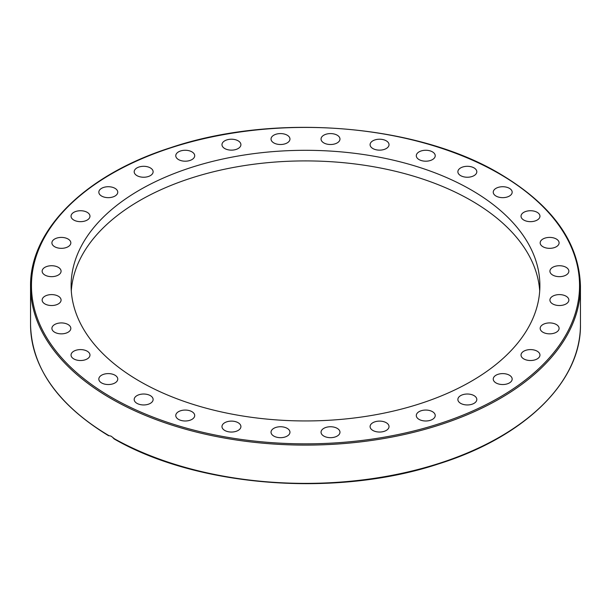 <?xml version="1.0" encoding="UTF-8"?>
<svg xmlns="http://www.w3.org/2000/svg" width="611" height="611" viewBox="0 0 611 611"><rect width="100%" height="100%" fill="white"/><g stroke="black" fill="none" stroke-linecap="round" stroke-linejoin="round"><path stroke-width="0.92" d="M71.296 290.928A234.387 135.321 180 0 1 220.067 170.217A234.387 135.321 180 0 1 471.234 200.545A234.387 135.321 180 0 1 539.704 290.928M471.234 189.945A234.387 135.321 180 0 1 539.887 285.627A234.387 135.321 180 0 1 395.195 410.645A234.387 135.321 180 0 1 139.766 381.317A234.387 135.321 180 0 1 71.113 285.627A234.387 135.321 180 0 1 215.805 160.609A234.387 135.321 180 0 1 471.234 189.945M509.398 375.207A9.463 5.468 180 0 1 512.171 379.072A9.463 5.468 180 0 1 506.328 384.12A9.463 5.468 180 0 1 496.017 382.937A9.463 5.468 180 0 1 493.245 379.072A9.463 5.468 180 0 1 499.088 374.024A9.463 5.468 180 0 1 509.398 375.207M535.755 350.515A9.463 5.468 180 0 1 539.956 355.06A9.463 5.468 180 0 1 534.953 359.879A9.463 5.468 180 0 1 525.239 359.604A9.463 5.468 180 0 1 521.03 355.06A9.463 5.468 180 0 1 526.033 350.24A9.463 5.468 180 0 1 535.755 350.515M553.253 323.334A9.463 5.468 180 0 1 559.096 328.382A9.463 5.468 180 0 1 546.013 333.43A9.463 5.468 180 0 1 540.17 328.382A9.463 5.468 180 0 1 553.253 323.334M561.234 294.708A9.463 5.468 180 0 1 568.856 300.07A9.463 5.468 180 0 1 557.545 305.424A9.463 5.468 180 0 1 549.923 300.062A9.463 5.468 180 0 1 561.234 294.708M559.386 265.724A9.463 5.468 180 0 1 568.856 271.192A9.463 5.468 180 0 1 559.386 276.653A9.463 5.468 180 0 1 549.923 271.192A9.463 5.468 180 0 1 559.386 265.724M547.784 237.511A9.463 5.468 180 0 1 559.096 242.873A9.463 5.468 180 0 1 551.481 248.234A9.463 5.468 180 0 1 540.17 242.873A9.463 5.468 180 0 1 547.784 237.511M526.873 211.146A9.463 5.468 180 0 1 539.956 216.195A9.463 5.468 180 0 1 534.113 221.243A9.463 5.468 180 0 1 521.03 216.195A9.463 5.468 180 0 1 526.873 211.146M497.453 187.646A9.463 5.468 180 0 1 507.168 187.371A9.463 5.468 180 0 1 512.171 192.19A9.463 5.468 180 0 1 507.97 196.734A9.463 5.468 180 0 1 498.248 197.009A9.463 5.468 180 0 1 493.245 192.19A9.463 5.468 180 0 1 497.453 187.646M460.648 167.91A9.463 5.468 180 0 1 470.966 166.719A9.463 5.468 180 0 1 476.809 171.775A9.463 5.468 180 0 1 474.037 175.632A9.463 5.468 180 0 1 463.726 176.823A9.463 5.468 180 0 1 457.876 171.775A9.463 5.468 180 0 1 460.648 167.91M417.893 152.697A9.463 5.468 180 0 1 428.51 150.497A9.463 5.468 180 0 1 435.231 155.729A9.463 5.468 180 0 1 433.634 158.768A9.463 5.468 180 0 1 423.011 160.96A9.463 5.468 180 0 1 416.297 155.729A9.463 5.468 180 0 1 417.893 152.697M370.808 142.592A9.463 5.468 180 0 1 381.401 139.323A9.463 5.468 180 0 1 389.024 144.677A9.463 5.468 180 0 1 388.298 146.77A9.463 5.468 180 0 1 377.713 150.039A9.463 5.468 180 0 1 370.09 144.677A9.463 5.468 180 0 1 370.808 142.592M321.226 137.979A9.463 5.468 180 0 1 331.437 133.61A9.463 5.468 180 0 1 339.968 139.048A9.463 5.468 180 0 1 339.792 140.11A9.463 5.468 180 0 1 329.581 144.486A9.463 5.468 180 0 1 321.042 139.048A9.463 5.468 180 0 1 321.226 137.979M271.032 139.048A9.463 5.468 180 0 1 280.495 133.58A9.463 5.468 180 0 1 289.958 139.048A9.463 5.468 180 0 1 280.495 144.509A9.463 5.468 180 0 1 271.032 139.048M222.16 145.746A9.463 5.468 180 0 1 221.976 144.677A9.463 5.468 180 0 1 230.515 139.239A9.463 5.468 180 0 1 240.726 143.616A9.463 5.468 180 0 1 240.91 144.677A9.463 5.468 180 0 1 232.371 150.115A9.463 5.468 180 0 1 222.16 145.746M176.495 157.821A9.463 5.468 180 0 1 175.769 155.729A9.463 5.468 180 0 1 183.392 150.367A9.463 5.468 180 0 1 193.985 153.636A9.463 5.468 180 0 1 194.703 155.729A9.463 5.468 180 0 1 187.088 161.09A9.463 5.468 180 0 1 176.495 157.821M135.787 174.807A9.463 5.468 180 0 1 134.191 171.775A9.463 5.468 180 0 1 140.904 166.543A9.463 5.468 180 0 1 151.528 168.735A9.463 5.468 180 0 1 153.124 171.775A9.463 5.468 180 0 1 146.403 176.999A9.463 5.468 180 0 1 135.787 174.807M101.602 196.055A9.463 5.468 180 0 1 98.829 192.19A9.463 5.468 180 0 1 104.672 187.142A9.463 5.468 180 0 1 114.983 188.325A9.463 5.468 180 0 1 117.755 192.19A9.463 5.468 180 0 1 111.912 197.238A9.463 5.468 180 0 1 101.602 196.055M75.245 220.739A9.463 5.468 180 0 1 71.044 216.195A9.463 5.468 180 0 1 76.047 211.375A9.463 5.468 180 0 1 85.761 211.65A9.463 5.468 180 0 1 89.97 216.195A9.463 5.468 180 0 1 84.967 221.014A9.463 5.468 180 0 1 75.245 220.739M57.747 247.921A9.463 5.468 180 0 1 51.904 242.873A9.463 5.468 180 0 1 64.987 237.824A9.463 5.468 180 0 1 70.83 242.873A9.463 5.468 180 0 1 57.747 247.921M49.766 276.554A9.463 5.468 180 0 1 42.144 271.192A9.463 5.468 180 0 1 53.455 265.831A9.463 5.468 180 0 1 61.077 271.192A9.463 5.468 180 0 1 49.766 276.554M51.614 305.531A9.463 5.468 180 0 1 42.144 300.062A9.463 5.468 180 0 1 51.614 294.601A9.463 5.468 180 0 1 61.077 300.062A9.463 5.468 180 0 1 51.614 305.531M63.216 333.743A9.463 5.468 180 0 1 51.904 328.382A9.463 5.468 180 0 1 59.519 323.028A9.463 5.468 180 0 1 70.83 328.382A9.463 5.468 180 0 1 63.216 333.743M84.127 360.108A9.463 5.468 180 0 1 71.044 355.06A9.463 5.468 180 0 1 76.887 350.011A9.463 5.468 180 0 1 89.97 355.06A9.463 5.468 180 0 1 84.127 360.108M113.547 383.616A9.463 5.468 180 0 1 103.832 383.891A9.463 5.468 180 0 1 98.829 379.072A9.463 5.468 180 0 1 103.03 374.528A9.463 5.468 180 0 1 112.752 374.253A9.463 5.468 180 0 1 117.755 379.072A9.463 5.468 180 0 1 113.547 383.616M150.352 403.352A9.463 5.468 180 0 1 140.034 404.535A9.463 5.468 180 0 1 134.191 399.487A9.463 5.468 180 0 1 136.963 395.623A9.463 5.468 180 0 1 147.274 394.439A9.463 5.468 180 0 1 153.124 399.487A9.463 5.468 180 0 1 150.352 403.352M193.107 418.566A9.463 5.468 180 0 1 182.49 420.758A9.463 5.468 180 0 1 175.769 415.526A9.463 5.468 180 0 1 177.366 412.494A9.463 5.468 180 0 1 187.989 410.302A9.463 5.468 180 0 1 194.703 415.526A9.463 5.468 180 0 1 193.107 418.566M240.192 428.67A9.463 5.468 180 0 1 229.599 431.939A9.463 5.468 180 0 1 221.976 426.577A9.463 5.468 180 0 1 222.702 424.485A9.463 5.468 180 0 1 233.287 421.216A9.463 5.468 180 0 1 240.91 426.577A9.463 5.468 180 0 1 240.192 428.67M289.774 433.275A9.463 5.468 180 0 1 279.563 437.652A9.463 5.468 180 0 1 271.032 432.214A9.463 5.468 180 0 1 271.208 431.145A9.463 5.468 180 0 1 281.419 426.768A9.463 5.468 180 0 1 289.958 432.214A9.463 5.468 180 0 1 289.774 433.275M339.968 432.214A9.463 5.468 180 0 1 330.505 437.675A9.463 5.468 180 0 1 321.042 432.214A9.463 5.468 180 0 1 330.505 426.745A9.463 5.468 180 0 1 339.968 432.214M388.84 425.508A9.463 5.468 180 0 1 389.024 426.577A9.463 5.468 180 0 1 380.485 432.015A9.463 5.468 180 0 1 370.274 427.647A9.463 5.468 180 0 1 370.09 426.577A9.463 5.468 180 0 1 378.629 421.139A9.463 5.468 180 0 1 388.84 425.508M434.505 413.433A9.463 5.468 180 0 1 435.231 415.526A9.463 5.468 180 0 1 427.608 420.887A9.463 5.468 180 0 1 417.015 417.618A9.463 5.468 180 0 1 416.297 415.526A9.463 5.468 180 0 1 423.912 410.164A9.463 5.468 180 0 1 434.505 413.433M475.213 396.447A9.463 5.468 180 0 1 476.809 399.487A9.463 5.468 180 0 1 470.096 404.719A9.463 5.468 180 0 1 459.472 402.519A9.463 5.468 180 0 1 457.876 399.487A9.463 5.468 180 0 1 464.597 394.255A9.463 5.468 180 0 1 475.213 396.447M108.613 435.742C57.655 404.688 31.635 367.654 30.55 324.64A274.95 158.738 180 0 0 108.979 435.658L111.08 436.147L114.593 438.889M580.45 286.368C579.289 242.521 552.382 204.968 499.729 173.707C416.03 123.804 274.034 112.653 170.354 147.77C85.311 174.929 29.679 229.843 30.55 286.368A274.95 158.738 0 0 0 111.08 398.609A274.95 158.738 0 0 0 410.722 433.023A274.95 158.738 0 0 0 580.45 286.368L580.45 324.64A274.95 158.738 180 0 1 412.097 470.966A274.95 158.738 180 0 1 113.203 438.102M111.721 397.509A274.049 158.218 180 0 1 111.721 173.753A274.049 158.218 180 0 1 499.279 173.753A274.049 158.218 180 0 1 499.279 397.509A274.049 158.218 180 0 1 111.721 397.509M30.55 324.64L30.55 286.368M113.967 438.835C197.384 487.143 336.18 497.843 438.553 463.909C524.734 436.964 581.351 381.631 580.45 324.64"/></g></svg>
